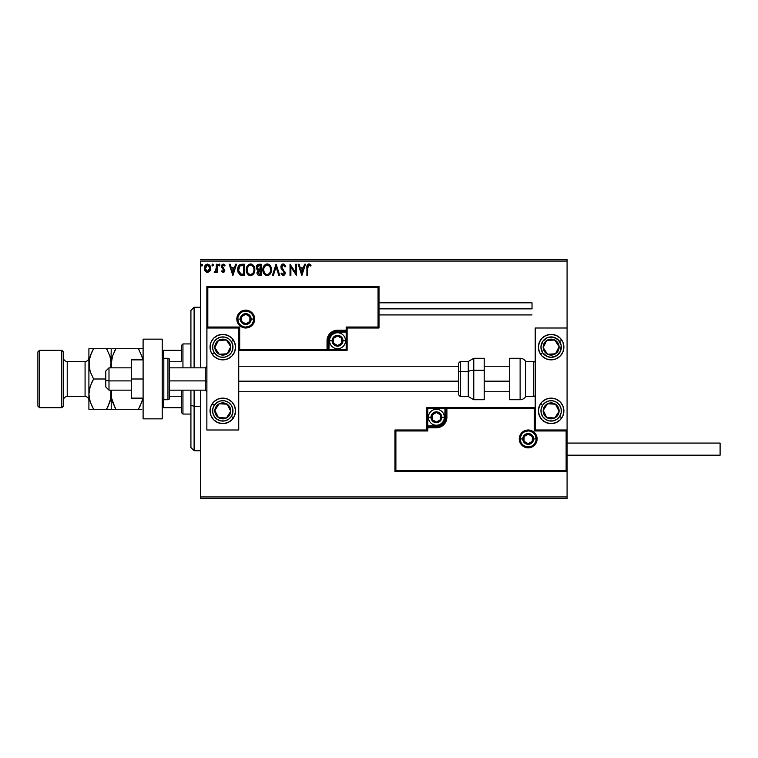 <?xml version="1.0" encoding="UTF-8"?>
<svg xmlns="http://www.w3.org/2000/svg" width="758" height="758" viewBox="0 0 758 758"><rect width="100%" height="100%" fill="white"/><g stroke="black" fill="none" stroke-linecap="round" stroke-linejoin="round"><path stroke-width="1.14" d="M200.482 261.046L567.079 261.046L567.079 327.996L535.205 327.996L535.205 430.004L567.079 430.004L567.079 261.046L200.482 261.046L200.482 367.838L200.482 261.046M567.079 471.448L567.079 496.954L200.482 496.954L200.482 390.162L200.482 498.546L567.079 498.546L200.482 498.546L200.482 496.954L567.079 496.954L567.079 498.546L567.079 327.996L535.205 327.996L535.205 430.004L567.079 430.004L566.131 430.961L534.248 430.961L534.248 408.647L446.898 408.647L446.898 417.251L446.102 421.277L443.818 424.688L440.407 426.972L436.381 427.777L427.777 427.777L427.777 430.961L395.894 430.961L395.894 470.491L566.131 470.491L566.131 430.961L566.131 470.491L395.894 470.491L395.894 430.961L394.937 430.004L394.937 471.448L567.079 471.448L566.131 470.491L567.079 471.448L567.079 430.004L566.131 430.961L534.248 430.961L534.617 408.278L445.941 408.647L445.941 417.251A9.56 9.56 0 0 1 436.381 426.82L427.777 426.82L426.82 427.777L426.82 430.004L394.937 430.004L394.937 471.448L395.894 470.491L394.937 471.448L567.079 471.448M209.805 271.184L210.591 267.565L208.867 264.485L206.11 264.485L204.527 266.854L204.802 270.521L206.801 272.444L209.596 271.468L207.484 272.529L209.805 271.184L210.639 268.294C210.658 265.973 209.606 264.58 207.484 264.097C205.371 264.58 204.319 265.982 204.338 268.294L205.172 271.193L207.664 272.529M216.362 264.239L217.214 264.239L216.362 264.239L216.163 270.056L214.211 272.255L215.376 272.406L216.362 271.193L216.362 272.387L217.214 272.387L217.214 264.239L217.214 272.387L217.214 264.239L216.362 264.239L216.219 269.772L214.211 272.255L214.865 272.529L216.362 271.193L216.362 272.387L217.214 272.387L216.362 272.387M223.165 272.529L224.406 271.819L224.785 270.075L222.568 267.186L222.435 265.944L223.411 265.092L224.595 265.954L225.088 265.196L223.108 264.106L221.952 264.883L221.526 266.778L223.894 270.814L223.108 271.535L222.009 270.672L221.507 271.373L223.165 272.529L224.794 270.398L222.369 266.409L223.411 265.092L224.595 265.954L225.088 265.196L223.316 264.097L221.507 266.446L223.942 270.435L223.108 271.535L222.009 270.672L221.507 271.373L223.534 272.492M241.944 264.239L239.803 264.694L238.372 266.342L237.917 271.828L240.021 274.908L244.54 275.391L244.54 264.239L241.944 264.239C238.969 264.646 237.548 266.456 237.671 269.677L240.191 274.993L244.54 275.391L244.54 264.239L244.54 275.391L242.844 275.391M258.904 264.239L261.131 264.239L258.052 264.371L256.63 265.726L256.365 268.294L258.033 270.255L257.019 273.164L258.004 275.021L261.131 275.391L261.131 264.239L261.131 275.391L261.131 264.239L258.904 264.239C257.161 264.504 256.28 265.565 256.27 267.403L258.033 270.255L256.981 272.634C257 274.387 257.853 275.315 259.549 275.391L259.283 275.391M273.363 275.391L272.435 275.391L276.007 264.239L272.435 275.391L273.363 275.391L276.083 266.93L278.792 275.391L279.73 275.391L276.149 264.239L279.73 275.391L276.149 264.239L272.435 275.391L273.363 275.391L276.083 266.93L278.792 275.391L279.73 275.391L278.792 275.391M295.601 264.239L295.601 272.539L290.03 264.239L290.03 275.391L290.882 275.391L290.882 267.072L296.463 275.391L296.463 264.239L295.601 264.239L296.463 264.239L295.601 264.239L295.601 272.539L290.03 264.239L290.03 275.391L290.882 275.391L290.882 267.072L296.463 275.391L296.463 264.239L296.283 275.391M307.767 267.972L308.212 265.471L309.245 265.139L310.619 266.096L311.055 265.243L308.942 263.955L307.123 265.385L306.905 275.391L307.767 275.391L307.767 267.972L308.951 265.092L310.619 266.096L311.055 265.243L308.942 263.955C307.246 264.533 306.564 265.831 306.905 267.858L306.905 275.391L307.767 275.391L307.805 266.674M304.545 264.239L305.474 264.239L301.902 275.391L305.474 264.239L304.545 264.239L303.399 267.811L300.263 267.811L299.116 264.239L298.178 264.239L301.76 275.391L305.474 264.239L304.545 264.239L303.399 267.811L300.263 267.811L299.116 264.239L298.178 264.239L301.76 275.391L298.178 264.239L299.116 264.239M283.227 263.955L281.474 264.968L280.867 266.968L281.426 268.957L284.174 272.359L283.663 274.415L282.658 274.396L281.682 273.107L281.019 273.79L283.17 275.685L284.686 274.813L285.141 272.634L282.014 268.086L281.853 266.219L283.293 265.092L285.036 266.958L285.738 266.39L284.506 264.438L283.227 263.955L280.867 266.968L284.307 273.126L283.179 274.538L281.682 273.107L281.019 273.79L283.17 275.685L285.16 273.079L281.73 266.987L283.293 265.092L285.036 266.958L285.738 266.39L283.227 263.955M271.43 269.763L269.782 265.158L268.114 264.087L266.134 264.097L264.476 265.186L263.083 267.83L263.083 271.828L265.272 275.126L267.697 275.647L270.435 273.61L271.43 269.763C271.468 266.589 270.038 264.656 267.129 263.955C264.22 264.675 262.789 266.636 262.846 269.82C262.789 273.041 264.239 274.993 267.195 275.685C270.085 274.917 271.497 272.946 271.43 269.763M254.84 269.763L253.797 265.954L252.423 264.514L250.528 263.955L248.633 264.523L247.279 265.992L246.255 269.82L247.288 273.676L248.681 275.126L250.604 275.685L253.56 274.026L254.84 269.772C254.877 266.589 253.447 264.656 250.528 263.955C247.629 264.675 246.198 266.636 246.255 269.82C246.198 273.041 247.648 274.993 250.604 275.685C253.485 274.917 254.896 272.946 254.84 269.763L254.821 269.27M235.596 264.239L236.524 264.239L232.952 275.391L236.524 264.239L235.596 264.239L234.449 267.811L231.313 267.811L230.167 264.239L229.229 264.239L232.81 275.391L236.524 264.239L235.596 264.239L234.449 267.811L231.313 267.811L230.167 264.239L229.229 264.239L232.81 275.391L229.229 264.239L230.167 264.239M219.299 265.944L218.503 265.025L219.223 265.954L218.503 265.025L219.223 264.097L219.934 265.025L219.526 264.182L218.512 265.186L219.062 265.935L219.754 265.641L219.223 265.954L219.934 265.025L219.223 264.097L218.503 265.025L219.223 265.954L218.503 265.025L219.327 264.106M212.723 264.106L211.927 265.025L212.638 265.954L211.927 265.025L212.638 264.097L213.358 265.025L212.951 264.182L211.937 265.186L212.477 265.935L213.178 265.641L212.638 265.954L213.358 265.025L212.638 264.097L211.927 265.025L212.638 265.954L211.927 265.025L212.742 264.106M201.988 265.944L201.192 265.025L201.912 265.954L201.192 265.025L201.912 264.097L202.585 264.703L201.372 264.409L201.751 265.935L202.613 265.186L201.912 265.954L202.623 265.025L201.912 264.097L201.192 265.025L201.912 265.954L201.192 265.025L201.912 264.097L202.613 264.864M567.079 259.454L200.482 259.454L567.079 259.454L567.079 261.046L567.079 259.454M307.767 275.391L306.905 275.391M306.962 266.371L307.018 265.878L306.962 266.371M307.454 264.722L308.335 264.049M309.264 263.983L310.268 264.457M309.577 264.059L310.846 264.997M311.055 265.243L310.619 266.096L308.743 265.12M310.619 266.096L308.951 265.092M301.826 272.7L300.623 268.957L303.029 268.957L301.826 272.7L300.623 268.957L303.029 268.957L301.826 272.7M290.882 275.391L290.03 275.391L290.219 264.239M284.44 264.381L285.738 266.39L285.036 266.958L284.752 266.342M283.625 265.148L282.952 265.139M281.758 266.608L282.507 268.825M284.819 271.572L285.16 273.306M285.141 273.524L284.686 274.813M283.672 275.609L282.98 275.666M281.019 273.79L281.682 273.107L281.957 273.581M282.308 274.083L283.179 274.538M284.241 273.61L283.53 271.392M283.994 271.999L283.265 271.118M282.364 270.189L281.379 268.872M281.19 268.484L281.019 268M280.877 266.702L281.246 265.347M282.222 264.229L282.942 263.974M271.373 270.777L271.07 272.198M270.928 272.577L270.426 273.61M270.151 274.036L269.526 274.728M268.825 275.239L268.19 275.524M266.693 275.647L266.191 275.542M264.504 274.481L263.405 272.776M263.32 272.558L262.931 271.061M263.49 266.674L263.13 267.65M263.879 265.973L264.466 265.196M267.375 263.964L268.105 264.087M269.128 264.589L269.772 265.158M270.862 266.835L271.07 267.366M270.265 271.79L270.454 271.061M270.085 267.318L270.568 269.772C270.625 272.33 269.488 273.922 267.157 274.538L267.157 274.538C264.817 273.951 263.661 272.378 263.708 269.82L263.756 270.625L263.708 269.82C263.651 267.252 264.798 265.67 267.157 265.092C269.478 265.67 270.615 267.233 270.568 269.772L270.53 268.967M264.523 272.899L263.756 270.625M266.75 274.51L265.831 274.178M263.898 268.199L265.347 265.764M264.741 266.39L264.22 267.28M263.746 269.014L263.898 268.218M268.664 265.556L269.261 266.077M258.004 275.021L257.322 274.188M257.133 273.695L257.019 273.174M256.697 269.118L256.441 268.54M256.308 266.816L256.498 266.03M256.754 265.489L257.114 265.006M258.175 269.279L257.123 267.403L259.293 265.385L260.269 265.385L260.269 269.526L258.478 269.403L259.842 269.526L258.478 269.403L257.142 267.167L257.17 267.896M258.213 273.818L258.004 271.715L259.17 270.72M258.355 271.137L257.843 272.605L260.269 270.672L260.269 274.254L259.388 274.254L257.843 272.605L258.184 273.79M257.17 266.92L257.995 265.632M259.833 270.672L260.269 274.254L259.388 274.254M254.783 270.748L254.707 271.26M254.337 272.577L253.835 273.61M250.093 275.647L249.6 275.542M248.956 275.287L246.814 272.785M246.72 272.558L246.492 271.819M247.279 265.992L246.54 267.65M246.9 266.674L247.269 266.001M247.279 265.982L247.885 265.186M251.031 263.983L251.523 264.097M252.528 264.58L254.47 267.366M253.797 265.954L253.191 265.158M251.713 265.347L252.67 266.077M253.674 271.79L253.977 269.772C254.034 272.33 252.888 273.922 250.557 274.538L250.557 274.538C248.217 273.951 247.07 272.378 247.117 269.82C247.061 267.252 248.207 265.67 250.557 265.092C252.878 265.67 254.015 267.233 253.977 269.772L253.864 271.061M252.916 273.25L250.765 274.529M247.932 272.899L247.155 270.625M247.117 269.82L247.155 269.014L247.117 269.82M250.159 274.51L249.24 274.178M247.307 268.199L248.757 265.764M248.15 266.39L247.62 267.28M253.485 267.318L253.939 268.967M253.163 266.721L251.732 265.357M251.571 274.32L252.727 273.467M241.489 275.325L240.883 275.22M238.04 272.274L237.671 269.668M237.68 269.166L238.23 266.655M238.372 266.342L238.012 267.252M240.419 264.438L241.451 264.258M239.263 272.7L240.94 274.036L238.552 270.303L239.954 265.963L243.678 265.385L243.678 274.254L240.646 273.941L238.969 272.141M239.196 266.825L239.954 265.963M242.494 274.235L241.868 274.197M232.886 272.7L231.683 268.957L234.08 268.957L232.886 272.7L231.683 268.957L234.08 268.957L232.886 272.7M221.507 271.373L222.009 270.672L223.297 271.506M222.009 270.672L223.108 271.535L223.942 270.435L221.791 267.707L221.516 266.238M223.023 271.525L223.733 269.696L221.895 267.877M223.894 270.796L223.733 269.696M224.349 264.419L224.936 264.978M225.088 265.196L224.491 265.802M224.595 265.954L222.975 265.215M223.411 265.092L222.369 266.409L222.662 267.309M222.378 266.172L223.79 268.266M223.487 268.029L224.794 270.398M224.709 271.146L224.52 271.639M218.512 264.864L219.223 264.097L219.924 264.864M218.503 265.025L219.384 264.116M214.211 272.255L214.865 272.529L214.211 272.255L215.244 271.487M215.462 271.364L216.362 266.977M216.352 267.678L216.343 268.379M213.358 265.025L212.638 264.097L213.339 264.864M204.821 270.559L204.556 269.876M204.546 269.829L204.357 268.673M204.442 267.204L204.641 266.494M204.793 266.105L206.223 264.409M209.795 265.414L210.137 266.001M210.174 266.067L210.459 266.854L210.174 266.067M210.639 268.294L210.591 269.062M210.44 269.801L210.184 270.511M207.493 265.092L206.953 265.177L208.024 265.177L209.776 268.285L207.351 271.525L205.2 268.285L205.333 267.204L205.228 268.834L207.493 265.092L209.094 265.973M209.246 266.21L209.748 267.745M207.351 271.525L209.776 268.285L209.236 270.379L208.033 271.449M207.218 271.516L206.062 270.824L205.228 268.834M206.735 265.262L205.731 266.2L206.953 265.177M209.748 268.834L209.776 268.285M201.202 264.864L201.912 264.097L201.192 265.025M269.27 266.086L269.753 266.721M270.132 272.141L269.772 272.871M259.293 265.385L260.269 265.385L259.842 269.526M247.155 269.014L247.298 268.218M242.759 265.385L243.678 265.385L243.678 274.254L243.119 274.254M238.742 271.459L238.628 270.928M205.2 268.285L205.228 267.745M205.333 267.204L205.731 266.2M208.024 265.177L208.516 265.414M209.653 269.374L209.236 270.379M206.953 271.449L206.47 271.193M222.795 334.373A12.753 12.753 0 0 1 235.548 347.126A12.753 12.753 0 0 1 222.795 359.87L217.916 358.904L213.775 356.137L211.018 352.006L210.042 347.126L211.018 342.246L213.775 338.106L217.916 335.339L222.795 334.373L227.675 335.339L231.815 338.106L234.573 342.246L235.548 347.126L234.573 352.006L231.815 356.137L227.675 358.904L222.795 359.87A12.753 12.753 0 0 1 210.042 347.126A12.753 12.753 0 0 1 222.795 334.373M222.795 398.13A12.753 12.753 0 0 1 235.548 410.874A12.753 12.753 0 0 1 222.795 423.627L217.916 422.661L213.775 419.894L211.018 415.754L210.042 410.874L211.018 405.994L213.775 401.863L217.916 399.096L222.795 398.13L227.675 399.096L231.815 401.863L234.573 405.994L235.548 410.874L234.573 415.754L231.815 419.894L227.675 422.661L222.795 423.627A12.753 12.753 0 0 1 210.042 410.874A12.753 12.753 0 0 1 235.302 408.382A12.753 12.753 0 0 1 235.302 413.366M238.732 430.004L238.732 327.996L206.858 327.996L206.858 430.004L238.732 430.004L206.858 430.004L206.925 327.92L207.815 327.039L239.689 327.039L239.689 349.353L327.039 349.353L327.039 340.749L327.835 336.723L330.118 333.312L333.529 331.028L337.556 330.223L346.169 330.223L346.169 327.039L378.043 327.039L378.043 287.509L207.815 287.509L207.815 327.039L207.815 287.509L378.043 287.509L378.043 327.039L379 327.996L379 286.552L206.858 286.552L206.858 327.996L238.732 327.996L238.732 430.004M551.142 423.627A12.753 12.753 0 0 1 538.388 410.874A12.753 12.753 0 0 1 551.142 398.13L556.021 399.096L560.162 401.863L562.929 405.994L563.895 410.874L562.929 415.754L560.162 419.894L556.021 422.661L551.142 423.627L546.262 422.661L542.131 419.894L539.364 415.754L538.388 410.874L539.364 405.994L542.131 401.863L546.262 399.096L551.142 398.13A12.753 12.753 0 0 1 563.895 410.874A12.753 12.753 0 0 1 551.142 423.627A12.753 12.753 0 0 0 561.744 417.961A12.753 12.753 0 0 0 561.82 417.857L559.688 416.455A10.205 10.205 0 0 1 545.561 419.42A10.205 10.205 0 0 1 542.605 405.303L540.473 403.9L542.605 405.303L545.39 402.46L549.048 400.897L553.027 400.849L556.723 402.337L559.565 405.123L561.128 408.789L561.166 412.769L559.688 416.455L556.903 419.297L553.236 420.861L549.256 420.908L545.561 419.42L542.719 416.635L541.165 412.968L541.117 408.988L542.605 405.303A10.205 10.205 0 0 1 556.723 402.337A10.205 10.205 0 0 1 559.688 416.455L561.82 417.857M551.142 359.87A12.753 12.753 0 0 1 538.388 347.126A12.753 12.753 0 0 1 551.142 334.373L556.021 335.339L560.162 338.106L562.929 342.246L563.895 347.126L562.929 352.006L560.162 356.137L556.021 358.904L551.142 359.87L546.262 358.904L542.131 356.137L539.364 352.006L538.388 347.126L539.364 342.246L542.131 338.106L546.262 335.339L551.142 334.373A12.753 12.753 0 0 1 563.895 347.126A12.753 12.753 0 0 1 551.142 359.87M108.991 380.895L105.798 380.355L105.798 386.968L105.798 371.032L105.798 380.355L108.991 380.895L108.991 390.162L108.991 380.895L131.305 380.895L108.991 380.895L108.991 367.838L108.991 380.895M206.858 381.17L205.266 380.895L205.266 390.162L205.266 380.895L169.555 380.895L205.266 380.895L205.266 367.838L205.266 380.895L206.858 381.17M509.698 381.17L484.201 381.17L509.698 381.17M458.694 381.17L238.732 381.17L458.694 381.17M520.225 438.929L522.774 438.929L520.225 438.929A7.968 7.968 0 0 1 528.193 430.961A7.968 7.968 0 0 1 536.162 438.929L537.119 438.929A8.925 8.925 0 0 0 528.193 430.004A8.925 8.925 0 0 0 519.268 438.929A8.925 8.925 0 0 0 528.193 447.855A8.925 8.925 0 0 0 537.119 438.929L536.162 438.929A7.968 7.968 0 0 1 528.193 446.898A7.968 7.968 0 0 1 520.225 438.929L519.268 438.929L519.438 437.186L521.883 432.619L524.773 430.686L528.193 430.004L531.604 430.686L534.504 432.619L536.437 435.518L537.119 438.929L536.437 442.35L534.504 445.24L531.604 447.182L528.193 447.855L524.773 447.182L521.883 445.24L519.438 440.673L519.268 438.929L520.225 438.929A7.968 7.968 0 0 1 528.193 430.961A7.968 7.968 0 0 1 536.162 438.929A7.968 7.968 0 0 1 528.193 446.898A7.968 7.968 0 0 1 520.225 438.929L520.831 441.98M426.82 427.626L426.82 427.777A0.957 0.957 0 0 1 427.777 426.82L427.777 425.863L436.381 425.863A8.603 8.603 0 0 0 444.984 417.251L444.984 408.647L427.777 408.647L427.777 425.863L438.058 425.693L442.464 423.343L444.823 418.937L444.984 408.647L445.941 408.647A0.957 0.957 0 0 1 446.898 407.69L446.898 408.647L446.898 407.69L535.129 407.766L426.82 407.69L426.82 427.218M426.82 430.004L394.937 430.004L395.894 430.961L427.777 430.961L426.82 430.004L427.777 430.961L427.777 427.777L426.82 427.777L426.82 430.004M427.777 427.777L427.777 425.863L426.82 425.863L426.82 427.777L436.381 427.777L436.381 426.82L427.777 426.82L427.777 427.777M436.381 425.863L436.381 426.82L436.381 425.863M444.984 417.251L445.941 417.251A9.56 9.56 0 0 1 436.381 426.82L436.381 427.777A10.517 10.517 0 0 0 446.898 417.251L444.984 417.251M426.82 407.69L426.82 425.863L427.777 425.863L427.777 408.647L426.82 407.69L427.777 408.647L444.984 408.647L444.984 407.69L426.82 407.69M445.941 408.647L445.941 417.251L446.898 417.251L446.898 408.647L444.984 408.647L444.984 407.69L446.898 407.69A0.957 0.957 0 0 0 445.941 408.647M521.561 443.364L522.556 444.567M523.759 445.562L526.639 446.746M528.193 446.898L531.244 446.291M532.618 445.562L533.831 444.567M534.816 443.364L536.01 440.483M536.162 438.929L533.613 438.929A5.42 5.42 0 0 1 528.193 444.349A5.42 5.42 0 0 1 522.774 438.929L524.356 435.101L528.193 433.51L532.021 435.101L533.613 438.929L532.021 442.767L528.193 444.349L524.356 442.767L522.774 438.929A5.42 5.42 0 0 1 528.193 433.51A5.42 5.42 0 0 1 533.613 438.929L536.162 438.929L535.555 435.878M534.816 434.505L533.831 433.292M532.618 432.306L529.747 431.113M528.193 430.961L525.142 431.567M523.759 432.306L522.556 433.292M521.561 434.505L520.376 437.375M253.722 319.071L251.163 319.071A5.42 5.42 0 0 1 245.744 324.49A5.42 5.42 0 0 1 240.324 319.071L241.916 315.233L245.744 313.651L249.581 315.233L251.163 319.071L249.581 322.899L245.744 324.49L241.916 322.899L240.324 319.071L237.775 319.071L240.324 319.071A5.42 5.42 0 0 1 245.744 313.651A5.42 5.42 0 0 1 251.163 319.071L253.722 319.071A7.968 7.968 0 0 1 245.744 327.039A7.968 7.968 0 0 1 237.775 319.071L236.818 319.071A8.925 8.925 0 0 0 245.744 327.996A8.925 8.925 0 0 0 254.679 319.071A8.925 8.925 0 0 0 245.744 310.145A8.925 8.925 0 0 0 236.818 319.071L237.775 319.071A7.968 7.968 0 0 1 245.744 311.102A7.968 7.968 0 0 1 253.722 319.071L254.679 319.071L254.499 320.814L252.063 325.381L249.164 327.314L245.744 327.996L242.333 327.314L239.433 325.381L237.5 322.482L236.818 319.071L237.5 315.65L239.433 312.76L242.333 310.818L245.744 310.145L249.164 310.818L252.063 312.76L254.499 317.327L254.679 319.071L253.722 319.071A7.968 7.968 0 0 1 245.744 327.039A7.968 7.968 0 0 1 237.775 319.071A7.968 7.968 0 0 1 245.744 311.102A7.968 7.968 0 0 1 253.722 319.071L253.115 316.02M347.126 327.996L379 327.996L379 286.552L378.043 287.509L379 286.552L206.858 286.552L207.815 287.509L206.858 286.552L206.858 327.996L207.815 327.039L239.689 327.039L239.329 349.722L327.996 349.353L327.996 340.749A9.56 9.56 0 0 1 337.556 331.18L346.169 331.18L347.126 330.223L347.126 327.996L379 327.996L378.043 327.039L346.169 327.039L347.126 327.996L346.169 327.039L346.169 330.223L347.126 330.223L347.126 327.996M347.126 330.374L347.126 330.223A0.957 0.957 0 0 1 346.169 331.18L346.169 332.137L337.556 332.137A8.603 8.603 0 0 0 328.953 340.749L328.953 349.353L346.169 349.353L346.169 332.137L335.879 332.307L331.473 334.657L329.114 339.063L328.953 349.353L327.996 349.353A0.957 0.957 0 0 1 327.039 350.31L327.039 349.353L327.039 350.31L238.808 350.234L347.126 350.31L347.126 330.782M346.169 330.223L346.169 332.137L347.126 332.137L347.126 330.223L337.556 330.223L337.556 331.18L346.169 331.18L346.169 330.223M337.556 332.137L337.556 331.18L337.556 332.137M328.953 340.749L327.996 340.749A9.56 9.56 0 0 1 337.556 331.18L337.556 330.223A10.517 10.517 0 0 0 327.039 340.749L328.953 340.749M347.126 350.31L347.126 332.137L346.169 332.137L346.169 349.353L347.126 350.31L346.169 349.353L328.953 349.353L328.953 350.31L347.126 350.31M327.996 349.353L327.996 340.749L327.039 340.749L327.039 349.353L328.953 349.353L328.953 350.31L327.039 350.31A0.957 0.957 0 0 0 327.996 349.353M252.376 314.636L251.381 313.433M250.178 312.438L247.307 311.254M245.744 311.102L242.702 311.709M241.319 312.438L240.115 313.433M239.121 314.636L237.927 317.517M237.775 319.071L238.382 322.122M239.121 323.495L240.115 324.708M241.319 325.694L244.19 326.887M245.744 327.039L248.795 326.433M250.178 325.694L251.381 324.708M252.376 323.495L253.56 320.625M341.697 339.546L341.697 338.352A4.785 4.785 0 0 1 342.341 340.749L341.697 340.749L341.697 339.546L341.697 340.749L342.341 340.749L342.18 339.508L340.939 337.367L337.556 335.965L334.174 337.367L332.771 340.749L334.174 344.123L337.556 345.525L340.939 344.123L342.341 340.749A4.785 4.785 0 0 1 333.416 343.137A4.785 4.785 0 0 1 337.556 335.965L333.416 338.352L333.416 343.137L337.556 345.525L341.697 343.137L341.697 340.749L341.697 343.137L337.556 345.525L333.416 343.137L333.416 338.352L337.556 335.965A4.785 4.785 0 0 1 341.697 338.352L337.556 335.965L341.697 338.352L341.697 339.546M332.137 340.749A5.42 5.42 0 0 1 337.556 335.33A5.42 5.42 0 0 1 342.976 340.749L345.525 340.749A7.968 7.968 0 0 0 337.556 332.771A7.968 7.968 0 0 0 329.588 340.749L332.137 340.749L333.728 336.912L337.556 335.33L341.394 336.912L342.976 340.749L341.394 344.577L337.556 346.169L333.728 344.577L332.137 340.749L329.588 340.749A7.968 7.968 0 0 1 337.556 332.771A7.968 7.968 0 0 1 345.525 340.749A7.968 7.968 0 0 1 337.556 348.718A7.968 7.968 0 0 1 329.588 340.749A7.968 7.968 0 0 0 337.556 348.718A7.968 7.968 0 0 0 345.525 340.749L342.976 340.749A5.42 5.42 0 0 1 337.556 346.169A5.42 5.42 0 0 1 332.137 340.749M440.521 416.057L440.521 414.863A4.785 4.785 0 0 1 441.165 417.251L440.521 417.251L440.521 416.057L440.521 417.251L441.165 417.251L441.004 416.019L439.763 413.877L436.381 412.475L432.998 413.877L431.596 417.251L432.998 420.633L436.381 422.035L439.763 420.633L441.165 417.251A4.785 4.785 0 0 1 432.24 419.648A4.785 4.785 0 0 1 436.381 412.475L432.24 414.863L432.24 419.648L436.381 422.035L440.521 419.648L440.521 417.251L440.521 419.648L436.381 422.035L432.24 419.648L432.24 414.863L436.381 412.475A4.785 4.785 0 0 1 440.521 414.863L436.381 412.475L440.521 414.863L440.521 416.057M430.961 417.251A5.42 5.42 0 0 1 436.381 411.831A5.42 5.42 0 0 1 441.8 417.251L444.349 417.251A7.968 7.968 0 0 0 436.381 409.282A7.968 7.968 0 0 0 428.412 417.251L430.961 417.251L432.553 413.423L436.381 411.831L440.218 413.423L441.8 417.251L440.218 421.088L436.381 422.67L432.553 421.088L430.961 417.251L428.412 417.251A7.968 7.968 0 0 1 436.381 409.282A7.968 7.968 0 0 1 444.349 417.251A7.968 7.968 0 0 1 436.381 425.229A7.968 7.968 0 0 1 428.412 417.251A7.968 7.968 0 0 0 436.381 425.229A7.968 7.968 0 0 0 444.349 417.251L441.8 417.251A5.42 5.42 0 0 1 436.381 422.67A5.42 5.42 0 0 1 430.961 417.251M532.334 437.736L532.334 436.542A4.785 4.785 0 0 1 532.969 438.929L532.334 438.929L532.334 437.736L532.334 438.929L532.969 438.929L532.808 437.698L531.576 435.547L528.193 434.154L524.811 435.547L523.408 438.929L524.811 442.312L528.193 443.714L531.576 442.312L532.969 438.929A4.785 4.785 0 0 1 524.053 441.327A4.785 4.785 0 0 1 528.193 434.154L524.053 436.542L524.053 441.327L528.193 443.714L532.334 441.327L532.334 438.929L532.334 441.327L528.193 443.714L524.053 441.327L524.053 436.542L528.193 434.154A4.785 4.785 0 0 1 532.334 436.542L528.193 434.154L532.334 436.542L532.334 437.736M249.894 317.877L249.894 316.673A4.785 4.785 0 0 1 250.528 319.071L249.894 319.071L249.894 317.877L249.894 319.071L250.528 319.071L250.367 317.829L249.126 315.688L245.744 314.286L242.371 315.688L240.968 319.071L242.371 322.453L245.744 323.846L249.126 322.453L250.528 319.071A4.785 4.785 0 0 1 241.603 321.458A4.785 4.785 0 0 1 245.744 314.286L241.603 316.673L241.603 321.458L245.744 323.846L249.894 321.458L249.894 319.071L249.894 321.458L245.744 323.846L241.603 321.458L241.603 316.673L245.744 314.286A4.785 4.785 0 0 1 249.894 316.673L245.744 314.286L249.894 316.673L249.894 317.877M216.475 407.937L214.836 410.438A7.968 7.968 0 0 1 216.125 406.515L217.015 407.103L215.926 408.77L217.015 407.103L216.125 406.515L215.225 408.391L214.997 412.513L216.854 416.199L218.437 417.554L220.313 418.454L224.434 418.681L226.396 417.99L229.466 415.242L230.754 411.319L230.593 409.244L228.736 405.558L227.154 404.204L225.278 403.303L221.156 403.076L219.195 403.768L216.125 406.515A7.968 7.968 0 0 1 230.754 411.319A7.968 7.968 0 0 1 218.437 417.554L226.396 417.99L230.754 411.319L227.154 404.204L219.195 403.768L217.015 407.103L219.195 403.768L224.169 404.042M231.332 416.455A10.205 10.205 0 0 1 217.214 419.42A10.205 10.205 0 0 1 214.258 405.303L212.117 403.9L214.258 405.303L217.044 402.46L220.701 400.897L224.681 400.849L228.376 402.337L231.218 405.123L232.782 408.789L232.82 412.769L231.332 416.455L228.546 419.297L224.889 420.861L220.91 420.908L217.214 419.42L214.372 416.635L212.809 412.968L212.771 408.988L214.258 405.303A10.205 10.205 0 0 1 228.376 402.337A10.205 10.205 0 0 1 231.332 416.455L233.473 417.857L231.332 416.455M235.302 413.375A12.753 12.753 0 0 1 233.473 417.857A12.753 12.753 0 0 1 233.398 417.961A12.753 12.753 0 0 1 222.795 423.627M223.411 417.829L218.437 417.554A7.968 7.968 0 0 1 214.836 410.438L218.437 417.554L214.836 410.438L215.926 408.77M229.655 412.996L226.396 417.99L224.406 417.876M225.164 404.099L227.154 404.204L229.854 409.538L230.754 411.319L229.655 412.987M229.854 409.538L229.399 408.647M217.091 414.882L217.537 415.772M544.822 407.937L543.183 410.438A7.968 7.968 0 0 1 544.471 406.515L545.362 407.103L544.272 408.77L545.362 407.103L544.471 406.515L543.571 408.391L543.344 412.513L545.21 416.199L546.783 417.554L548.659 418.454L552.781 418.681L554.742 417.99L557.812 415.242L559.101 411.319L558.94 409.244L557.083 405.558L555.5 404.204L553.624 403.303L549.512 403.076L547.541 403.768L544.471 406.515A7.968 7.968 0 0 1 559.101 411.319A7.968 7.968 0 0 1 546.783 417.554L554.742 417.99L559.101 411.319L555.5 404.204L547.541 403.768L545.362 407.103L547.541 403.768L552.516 404.042M551.758 417.829L546.783 417.554A7.968 7.968 0 0 1 543.183 410.438L546.783 417.554L543.183 410.438L544.272 408.77M558.011 412.996L554.742 417.99L552.753 417.876M553.511 404.099L555.5 404.204L559.101 411.319L558.011 412.987M558.201 409.538L557.755 408.647M545.438 414.882L545.883 415.772M556.381 342.512L554.742 340.01A7.968 7.968 0 0 1 557.812 342.758L556.922 343.346L555.832 341.678L556.922 343.346L557.812 342.758L556.457 341.185L552.781 339.319L548.659 339.546L546.783 340.446L545.21 341.801L543.344 345.487L543.183 347.562L544.471 351.485L547.541 354.232L549.512 354.924L553.624 354.697L555.5 353.796L557.083 352.442L558.94 348.756L559.101 346.681L557.812 342.758A7.968 7.968 0 0 1 547.541 354.232A7.968 7.968 0 0 1 546.783 340.446L543.183 347.562L547.541 354.232L555.5 353.796L559.101 346.681L556.922 343.346L559.101 346.681L556.855 351.125M563.649 344.634A12.753 12.753 0 0 1 540.473 354.1L542.605 352.697A10.205 10.205 0 0 1 545.561 338.58A10.205 10.205 0 0 1 559.688 341.545L561.82 340.143A12.753 12.753 0 0 1 563.649 344.625M538.635 344.625A12.753 12.753 0 0 1 561.744 340.039A12.753 12.753 0 0 1 561.82 340.143L559.688 341.545A10.205 10.205 0 0 1 556.723 355.663A10.205 10.205 0 0 1 542.605 352.697L540.947 347.012L542.719 341.365L547.342 337.661L553.236 337.139L558.428 339.982L561.166 345.231L560.532 351.125L556.723 355.663L551.038 357.321L547.143 356.506L542.605 352.697L540.473 354.1A12.753 12.753 0 0 1 538.635 344.634M544.538 344.89L546.783 340.446A7.968 7.968 0 0 1 554.742 340.01L546.783 340.446L554.742 340.01L555.832 341.678M545.353 350.888L543.183 347.562L544.083 345.781M556.4 352.015L555.5 353.796L547.541 354.232L545.362 350.888M549.531 354.119L550.526 354.071M549.768 340.285L548.773 340.342M228.025 342.512L226.396 340.01A7.968 7.968 0 0 1 229.466 342.758L228.575 343.346L227.485 341.678L228.575 343.346L229.466 342.758L228.111 341.185L224.434 339.319L220.313 339.546L218.437 340.446L216.854 341.801L214.997 345.487L214.836 347.562L216.125 351.485L219.195 354.232L221.156 354.924L225.278 354.697L227.154 353.796L228.736 352.442L230.593 348.756L230.754 346.681L229.466 342.758A7.968 7.968 0 0 1 219.195 354.232A7.968 7.968 0 0 1 218.437 340.446L214.836 347.562L219.195 354.232L227.154 353.796L230.754 346.681L228.575 343.346L230.754 346.681L228.499 351.125M214.258 352.697A10.205 10.205 0 0 1 217.214 338.58A10.205 10.205 0 0 1 231.332 341.545L233.473 340.143L231.332 341.545L232.82 345.231L232.782 349.211L231.218 352.877L228.376 355.663L224.681 357.151L220.701 357.103L217.044 355.54L214.258 352.697L212.771 349.012L212.809 345.032L214.372 341.365L217.214 338.58L220.91 337.092L224.889 337.139L228.546 338.703L231.332 341.545A10.205 10.205 0 0 1 228.376 355.663A10.205 10.205 0 0 1 214.258 352.697L212.117 354.1L214.258 352.697M222.795 359.87A12.753 12.753 0 0 1 212.193 354.213A12.753 12.753 0 0 1 212.117 354.1A12.753 12.753 0 0 1 210.288 344.634M210.288 344.625A12.753 12.753 0 0 1 233.398 340.039A12.753 12.753 0 0 1 233.473 340.143M216.191 344.89L218.437 340.446A7.968 7.968 0 0 1 226.396 340.01L218.437 340.446L226.396 340.01L227.485 341.678M228.054 352.015L227.154 353.796L219.195 354.232L214.836 347.562L215.736 345.781M221.184 354.119L222.179 354.071M221.421 340.285L220.426 340.342M520.121 358.278L520.121 399.722A6.377 6.377 0 0 0 525.645 396.529L525.645 361.471A6.377 6.377 0 0 0 520.121 358.278L509.698 358.278L509.698 399.722L520.121 399.722L520.121 358.278A6.377 6.377 0 0 1 525.645 361.471L525.645 396.529L533.613 396.529A1.592 1.592 0 0 0 535.205 394.937A1.592 1.592 0 0 1 533.613 396.529L533.613 361.471L533.613 396.529L525.645 396.529A6.377 6.377 0 0 1 520.121 399.722L509.698 399.722L509.698 358.278L520.121 358.278M535.205 363.063A1.592 1.592 0 0 0 533.613 361.471L525.645 361.471L533.613 361.471A1.592 1.592 0 0 1 535.205 363.063M473.778 399.637L473.778 370.245A6.377 2.691 180 0 0 468.264 371.591L468.264 396.462M460.286 396.462L460.286 371.591A1.592 0.673 180 0 0 458.694 372.263L458.694 394.88M484.201 358.297L484.201 370.245L484.201 358.278L473.778 358.278L473.778 370.245L484.201 370.245L484.201 399.703L484.201 370.245L473.778 370.245L473.778 399.722L468.264 396.529L468.264 371.591L460.286 371.591L460.286 396.529L458.694 394.937L458.694 363.243M468.264 361.538L468.264 371.591L468.264 361.471L460.286 361.471L460.286 371.591L468.264 371.591A6.377 2.691 0 0 1 473.778 370.245L473.778 358.363M458.694 371.458L458.694 373.609M458.694 363.12L458.694 372.263A1.592 0.673 0 0 1 460.286 371.591L460.286 361.538M567.079 455.188L720.1 455.188L720.1 443.079L567.079 443.079L720.1 443.079L720.1 455.188L567.079 455.188M532.021 308.866L379 308.866L532.021 308.866L532.021 302.812L532.021 308.866M131.305 398.13L143.101 398.13L131.305 398.13L131.305 379L143.101 379L131.305 379L131.305 359.87L143.101 359.87L131.305 359.87L131.305 398.13M143.101 418.852L143.101 339.148L162.221 339.148L143.101 339.148L143.101 418.852L162.221 418.852L162.221 339.148L162.221 418.852L143.101 418.852M163.823 399.722L163.823 358.278A1.592 1.592 0 0 0 162.221 359.87A1.592 1.592 0 0 1 163.823 358.278L163.823 399.722L167.963 399.722A1.592 1.592 0 0 0 169.555 398.13L169.555 359.87A1.592 1.592 0 0 0 167.963 358.278L167.963 399.722L167.963 358.278L163.823 358.278L167.963 358.278A1.592 1.592 0 0 1 169.555 359.87L169.555 398.13A1.592 1.592 0 0 1 167.963 399.722L163.823 399.722A1.592 1.592 0 0 1 162.221 398.13A1.592 1.592 0 0 0 163.823 399.722M194.105 406.392L194.105 390.162L194.105 406.392L200.482 406.392L194.105 406.392L194.105 450.726L194.105 406.392L190.921 405.17L194.105 406.392M194.105 367.838L194.105 307.274L194.105 367.838M190.921 310.458L190.921 367.838L190.921 310.458L194.105 307.274L200.482 307.274M190.921 390.162L190.921 405.17L190.921 390.162M190.921 447.542L190.921 405.17L190.921 447.542L194.105 450.726L200.482 450.726M181.352 396.245L181.352 412.475L182.943 414.067L182.943 390.162L182.943 414.067L190.921 414.067L182.943 414.067L181.352 412.475L181.352 390.162L181.352 396.245L169.555 396.245L181.352 396.245M181.352 361.756L181.352 350.31L181.352 361.756L169.555 361.756L181.352 361.756M181.352 345.525L181.352 350.31L181.352 345.525L182.943 343.933L181.352 345.525M182.943 367.838L182.943 343.933L182.943 367.838M190.921 343.933L182.943 343.933L190.921 343.933M162.221 407.69L181.352 407.69L163.178 407.69L163.178 399.589L163.178 407.69L162.221 407.69M181.352 350.31L162.221 350.31L163.178 350.31L163.178 358.411L163.178 350.31L181.352 350.31M61.805 407.69L63.407 406.099L63.407 351.901L61.805 350.31L61.805 407.69L61.805 350.31L39.492 350.31L37.9 351.901L37.9 406.099L39.492 407.69L39.492 350.31L39.492 407.69L61.805 407.69L39.492 407.69L37.9 406.099L37.9 351.901L39.492 350.31L61.805 350.31L63.407 351.901L63.407 406.099L61.805 407.69M85.076 396.529A3.828 3.828 0 0 1 88.904 400.357A3.828 3.828 0 0 0 85.076 396.529L85.076 361.471L67.225 361.471A3.828 3.828 0 0 1 63.407 357.643A3.828 3.828 0 0 0 67.225 361.471L67.225 396.529L85.076 396.529L67.225 396.529A3.828 3.828 0 0 0 63.407 400.357A3.828 3.828 0 0 1 67.225 396.529L67.225 361.471L85.076 361.471A3.828 3.828 0 0 0 88.904 357.643A3.828 3.828 0 0 1 85.076 361.471L85.076 396.529M115.036 407.719L111.568 398.121L111.218 390.162L111.218 409.282L138.411 409.282L141.784 401.967L142.76 398.064L141.793 401.92L138.411 409.282L115.908 409.282L112.544 401.967L111.568 398.121L111.568 390.162L111.559 398.092L111.568 390.162M112.032 357.738L111.218 363.859L111.568 367.838L111.559 359.936L112.525 356.08L115.908 348.718L138.411 348.718L141.784 356.033L142.75 359.879L141.784 356.033L138.411 348.718L112.582 348.718M140.306 348.718L143.101 348.718L138.411 348.718L139.282 350.281M138.411 348.718L143.101 348.718M114.013 352.328L115.908 348.718L114.022 348.718L115.908 348.718L112.535 356.052L111.218 363.859L111.559 367.81L111.218 363.859L110.876 367.838L111.218 348.718L110.876 367.81M112.023 357.767L111.559 359.908M140.296 409.282L141.746 409.282M114.022 409.282L115.87 409.282M115.908 348.718L114.6 351.125M114.022 348.718L112.535 348.718M140.296 405.682L139.718 406.875M138.411 409.282L141.784 409.282M111.218 409.282L111.218 394.141L109.919 401.92L106.537 409.282L110.876 409.282M110.412 400.233L111.218 394.141L110.876 390.162L110.886 398.064L107.844 406.875M108.422 348.718L111.218 348.718L106.537 348.718L109.901 356.033L111.218 363.859L109.901 356.033L106.537 348.718L88.904 348.718L88.904 363.859L88.904 348.718L90.211 348.718L89.245 348.718M107.399 350.281L106.537 348.718L110.876 348.718M108.413 409.282L93.556 409.282M88.904 409.282L88.904 363.859L88.904 409.282L90.211 409.282L88.904 409.282M89.245 409.282L93.594 409.282L90.221 401.967L88.904 394.141L90.211 386.362L93.594 379L90.221 371.685L88.904 363.859L90.211 356.08L92.287 351.125M92.722 407.719L90.221 401.967L88.904 394.141L90.211 386.362L93.594 379L90.221 371.685L88.904 363.859L89.245 367.81L89.245 359.936L91.699 352.328L90.221 356.033L93.594 348.718L91.709 352.318M89.709 357.767L88.904 363.859M91.709 348.718L90.221 348.718M89.719 388.03L88.904 394.141M92.315 381.35L91.311 383.482M89.719 357.738L89.245 359.908M105.798 379L93.594 379L105.798 379M93.594 348.718L106.537 348.718M91.709 409.282L109.91 409.282M93.594 379L91.709 382.61M89.719 388.02L89.245 390.19M106.537 409.282L108.422 405.682M110.403 400.262L110.876 398.092M131.305 390.162L108.991 390.162L105.798 386.968M206.858 391.753L205.266 390.162L169.555 390.162M238.732 391.753L458.694 391.753M484.201 391.753L509.698 391.753M238.732 366.247L458.694 366.247M484.201 366.247L509.698 366.247M206.858 366.247L205.266 367.838L169.555 367.838M131.305 367.838L108.991 367.838L105.798 371.032M468.264 396.529L460.286 396.529M484.201 399.722L473.778 399.722M460.286 361.471L458.694 363.063M473.778 358.278L468.264 361.471M379 314.921L532.021 314.921M379 302.812L532.021 302.812"/></g></svg>
